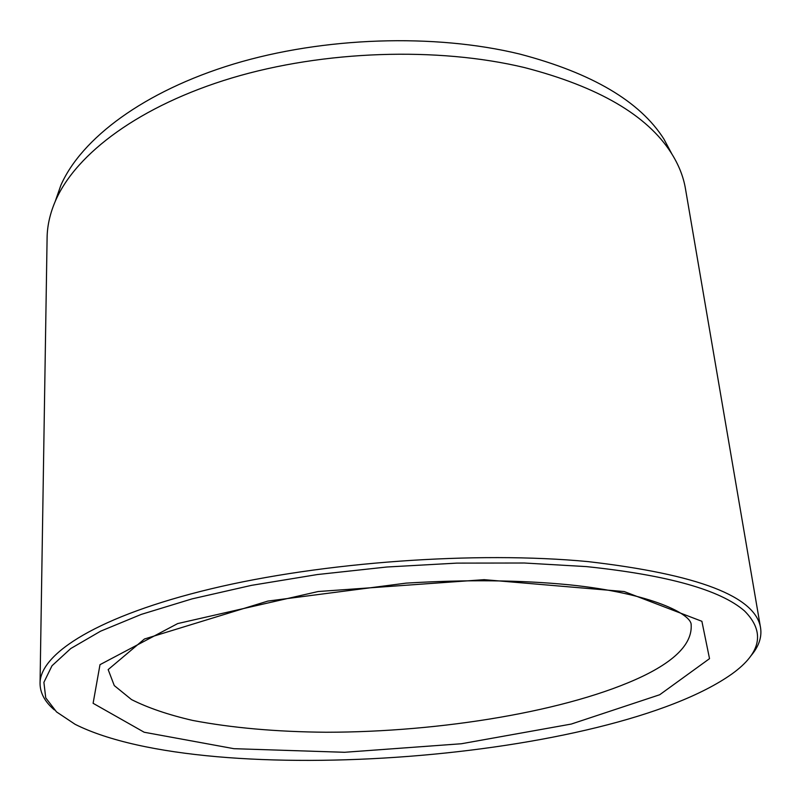 <?xml version="1.0" encoding="UTF-8"?>
<svg xmlns="http://www.w3.org/2000/svg" width="801" height="801" viewBox="0 0 801 801"><rect width="100%" height="100%" fill="white"/><g stroke="black" fill="none" stroke-linecap="round" stroke-linejoin="round"><path stroke-width="1.2" d="M671.919 154.072L663.889 139.014C639.989 101.377 591.949 73.061 519.769 54.067C434.482 33.282 323.604 36.886 233.692 64.02C143.739 91.304 81.281 138.613 60.806 185.411L55.179 201.532M586.482 566.607L524.395 563.013L456.87 563.113L386.813 567.008L317.326 574.547L251.504 585.351L192.1 598.868L141.286 614.387L100.586 631.188L70.768 648.53L51.995 665.761L43.895 682.342L45.727 697.821L56.501 711.889L75.124 724.324C208.24 791.028 610.843 760.049 732.184 673.771C761.2 652.785 765.325 631.849 744.54 610.963C720.399 589.906 667.714 575.118 586.482 566.607M750.477 656.349C758.647 646.928 762.011 637.456 760.58 627.914C755.663 596.475 698.152 574.367 588.064 561.611C476.405 550.968 322.312 562.052 210.733 588.905C98.863 615.799 39.95 653.336 40.05 683.363C40.09 693.005 44.866 701.856 54.378 709.906M760.58 627.914L685.446 188.666C683.413 176.61 678.697 164.746 671.288 153.071C647.208 115.214 598.317 86.718 524.605 67.594C437.496 46.688 323.924 50.433 231.96 77.937C139.945 105.592 76.295 153.381 55.649 200.44C50.113 213.116 47.259 225.562 47.099 237.777L40.05 683.363M659.714 694.737L709.526 658.652L701.886 621.296L624.219 591.549L484.144 579.664L318.147 591.528L177.702 623.568L99.995 664.67L93.106 703.298L144.19 732.244L233.912 748.685L344.52 752.289L461.396 743.749L571.253 724.064L659.714 694.737M642.322 676.455C676.104 660.244 692.374 643.003 691.153 624.74C691.603 614.507 652.505 593.381 569.341 584.82C520.67 580.054 466.262 579.493 406.137 583.128L267.834 601.09L144.44 638.998L108.165 669.596L114.273 685.576L131.504 699.573C147.845 707.824 168.2 714.772 192.56 720.409C231.879 727.889 276.365 731.834 326.017 732.244C440.88 732.214 569.531 711.048 642.322 676.455M60.806 185.411L55.649 200.44M663.889 139.014L671.288 153.071"/></g></svg>
